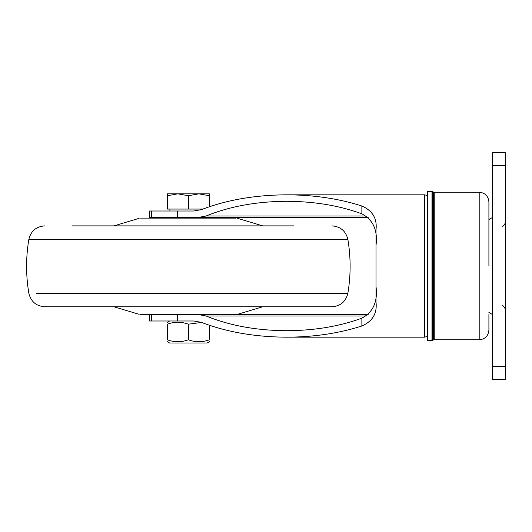 <?xml version="1.0" encoding="UTF-8"?>
<svg xmlns="http://www.w3.org/2000/svg" width="532" height="532" viewBox="0 0 532 532"><rect width="100%" height="100%" fill="white"/><g stroke="black" fill="none" stroke-linecap="round" stroke-linejoin="round"><path stroke-width="0.8" d="M431.984 191.593L427.442 191.593L427.442 340.407L432.583 340.294L432.583 191.706L431.984 191.593L431.984 340.407M492.459 165.711L505.4 165.711L505.4 152.77L492.459 152.77L492.459 379.23L505.4 379.23L505.4 366.289L492.459 366.289M505.4 165.711L505.4 366.289M432.583 191.706L433.62 192.125L433.62 339.875L434.218 339.762L434.218 192.238L479.199 192.238L479.199 339.762C485.098 339.183 488.329 335.951 488.908 330.053L488.908 314.592M488.908 266L488.908 201.947C488.329 196.049 485.098 192.817 479.199 192.238M177.635 320.995L177.635 314.525L151.327 314.525L151.327 320.995L193.628 320.995L201.382 322.345C226.632 332.068 255.081 337.009 286.728 337.175L424.523 337.175L427.442 336.477M201.621 314.525L151.327 314.525M368.164 314.525L198.064 314.525L206.123 315.995C229.671 325.624 256.537 330.525 286.728 330.705C314.379 330.572 339.423 326.395 361.866 318.163L361.866 325.996C338.897 333.351 313.847 337.075 286.728 337.175M177.635 314.525L198.064 314.525M177.635 217.475L177.635 211.005L149.532 211.005L149.532 217.475L368.164 217.475M177.635 211.005L193.628 211.005L201.382 209.655C226.632 199.932 255.081 194.991 286.728 194.825C313.847 194.925 338.897 198.649 361.866 206.004L361.866 213.837C373.178 219.856 377.886 230.389 375.998 245.425M361.866 325.996C372.599 321.315 377.308 313.348 375.998 302.09L375.998 229.91C377.308 218.652 372.599 210.685 361.866 206.004M375.998 286.575C377.886 301.611 373.178 312.144 361.866 318.163M361.866 213.837C339.423 205.605 314.379 201.428 286.728 201.296C256.537 201.475 229.671 206.376 206.123 216.005L198.064 217.475M149.532 314.525L149.532 320.995L151.327 320.995M293.963 306.764L71.893 306.764M293.963 225.887L71.893 225.887M331.902 225.887C340.487 226.512 345.807 231.001 347.848 239.367L28.861 239.367C30.909 231.001 36.223 226.512 44.814 225.887M28.861 293.285C30.909 301.644 36.223 306.139 44.814 306.764L331.902 306.764C340.487 306.139 345.807 301.644 347.848 293.285L36.668 293.285M140.541 314.525L231.713 314.525M231.713 218.12L140.541 218.12L231.713 218.12M209.382 195.736L198.868 193.854L209.382 193.854L209.382 206.735M188.355 195.736L177.841 193.854L198.868 193.854L188.355 195.736L188.355 209.063L167.327 209.063L167.327 193.854L177.841 193.854L167.327 195.736M202.918 209.063L188.355 209.063M209.382 341.69L207.121 342.994L169.595 342.994L167.327 341.69M201.635 322.445L188.355 324.181C181.346 321.654 174.336 321.654 167.327 324.181C167.327 321.654 167.327 321.654 167.327 324.181C167.327 321.654 167.327 321.654 167.327 324.181L167.327 339.808C167.327 342.342 167.327 342.342 167.327 339.808C167.327 342.342 167.327 342.342 167.327 339.808C174.336 342.342 181.346 342.342 188.355 339.808C195.364 342.342 202.373 342.342 209.382 339.808C209.382 342.342 209.382 342.342 209.382 339.808C209.382 342.342 209.382 342.342 209.382 339.808L209.382 325.265M188.355 339.808L188.355 324.181M151.327 211.005L151.327 217.475M149.658 211.005L149.658 217.475M366.196 216.005L206.123 216.005M366.196 315.995L206.123 315.995M286.728 194.825L424.523 194.825L424.523 337.175M149.658 320.995L149.658 314.525M236.175 218.12L140.541 218.12M433.62 339.875L432.583 340.294M433.62 192.125L434.218 192.238M434.218 339.762L479.199 339.762M502.168 226.812C504.243 225.521 505.32 223.653 505.4 221.206M502.168 305.188C504.243 306.479 505.32 308.347 505.4 310.794M488.908 312.477L492.459 314.525M488.908 219.523L492.459 217.475M424.523 194.825L427.442 195.523M28.874 239.287A161.755 161.755 0 0 0 28.874 293.358M347.842 293.338A161.755 161.755 0 0 0 347.842 239.307M237.565 314.326L262.761 306.764M139.145 314.326L113.948 306.764M139.145 218.326L113.948 225.887M237.565 218.326L262.761 225.887M169.914 209.063L169.914 211.005M176.511 217.475L176.511 218.12M200.205 217.475L200.205 218.12M169.595 320.995L167.327 322.306"/></g></svg>
